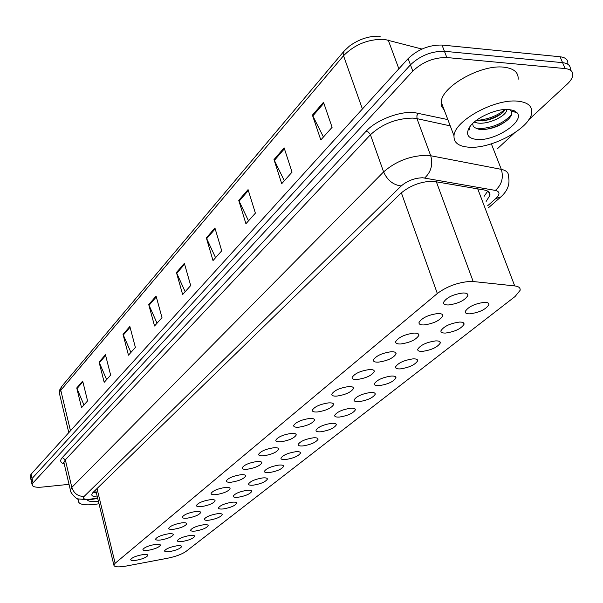 <?xml version="1.0" encoding="UTF-8"?>
<svg xmlns="http://www.w3.org/2000/svg" width="603" height="603" viewBox="0 0 603 603"><rect width="100%" height="100%" fill="white"/><g stroke="black" fill="none" stroke-linecap="round" stroke-linejoin="round"><path stroke-width="0.9" d="M459.456 322.07C462.72 322.002 464.242 322.748 464.031 324.308C461.076 328.778 454.926 331.695 445.579 333.052C442.278 333.142 440.718 332.404 440.914 330.821C443.846 326.344 450.026 323.427 459.456 322.07M435.668 340.899C438.946 340.793 440.491 341.502 440.296 343.009C437.499 347.238 431.544 350.026 422.424 351.376C419.115 351.504 417.54 350.803 417.721 349.28C420.495 345.044 426.479 342.248 435.668 340.899M412.965 358.875C416.251 358.74 417.804 359.411 417.63 360.865C414.977 364.868 409.203 367.544 400.309 368.893C396.985 369.044 395.402 368.38 395.553 366.91C398.191 362.9 403.995 360.225 412.965 358.875M391.257 376.053C394.543 375.903 396.111 376.528 395.96 377.938C393.435 381.729 387.835 384.292 379.144 385.641C375.82 385.814 374.229 385.196 374.365 383.772C376.867 379.973 382.498 377.403 391.257 376.053M370.483 392.5C373.777 392.319 375.36 392.907 375.224 394.264C372.82 397.867 367.378 400.332 358.891 401.673C355.566 401.877 353.961 401.289 354.082 399.917C356.463 396.314 361.936 393.834 370.483 392.5M350.592 408.246C353.886 408.043 355.476 408.593 355.355 409.912C353.072 413.326 347.773 415.708 339.481 417.042C336.157 417.261 334.544 416.711 334.642 415.384C336.919 411.962 342.233 409.58 350.592 408.246M331.522 423.336C334.816 423.11 336.414 423.638 336.308 424.904C334.122 428.16 328.974 430.452 320.864 431.778C317.54 432.019 315.927 431.499 316.01 430.218C318.18 426.962 323.351 424.663 331.522 423.336M313.228 437.823C316.522 437.574 318.12 438.064 318.037 439.293C315.942 442.391 310.929 444.599 302.992 445.919C299.676 446.182 298.055 445.7 298.123 444.464C300.196 441.358 305.231 439.142 313.228 437.823M295.658 451.73C298.945 451.459 300.558 451.926 300.482 453.109C298.477 456.064 293.593 458.205 285.83 459.509C282.513 459.795 280.885 459.335 280.938 458.137C282.928 455.175 287.835 453.041 295.658 451.73M278.774 465.094C282.061 464.807 283.666 465.245 283.606 466.39C281.691 469.217 276.928 471.275 269.322 472.579C266.013 472.88 264.385 472.45 264.423 471.29C266.33 468.463 271.116 466.398 278.774 465.094M262.539 477.945C265.81 477.644 267.423 478.051 267.378 479.166C265.539 481.865 260.895 483.855 253.441 485.151C250.139 485.468 248.511 485.068 248.534 483.945C250.366 481.239 255.031 479.242 262.539 477.945M246.913 490.322C250.177 490.005 251.79 490.382 251.752 491.46C249.989 494.038 245.451 495.968 238.147 497.256C234.861 497.588 233.225 497.211 233.24 496.126C234.997 493.54 239.557 491.603 246.913 490.322M231.854 502.239C235.11 501.907 236.73 502.261 236.7 503.301C235.004 505.774 230.572 507.643 223.411 508.924C220.133 509.264 218.497 508.917 218.505 507.862C220.193 505.389 224.648 503.513 231.854 502.239M217.344 513.718C220.592 513.379 222.206 513.711 222.198 514.721C220.555 517.088 216.228 518.904 209.203 520.17C205.94 520.525 204.304 520.201 204.296 519.183C205.924 516.809 210.274 514.992 217.344 513.718M203.354 524.798C206.588 524.437 208.201 524.753 208.201 525.726C206.618 528.002 202.389 529.766 195.493 531.024C192.236 531.394 190.608 531.085 190.593 530.105C192.161 527.829 196.42 526.057 203.354 524.798M189.847 535.494C193.066 535.117 194.686 535.411 194.686 536.353C193.164 538.539 189.025 540.25 182.257 541.502C179.016 541.878 177.388 541.6 177.365 540.642C178.88 538.456 183.041 536.738 189.847 535.494M176.807 545.813C180.011 545.436 181.624 545.7 181.639 546.62C180.169 548.715 176.114 550.381 169.473 551.617C166.247 552.016 164.619 551.753 164.581 550.825C166.044 548.722 170.121 547.057 176.807 545.813M484.39 302.329C487.639 302.291 489.146 303.083 488.905 304.703C485.784 309.445 479.43 312.49 469.843 313.846C466.541 313.907 465.011 313.123 465.23 311.487C468.327 306.739 474.712 303.693 484.39 302.329M437.921 313.522C441.381 313.47 443.001 314.284 442.775 315.964C439.798 320.608 433.527 323.6 423.947 324.942C420.449 325.025 418.799 324.21 419.002 322.515C421.949 317.864 428.258 314.864 437.921 313.522M413.967 333.097C417.434 333.007 419.07 333.776 418.866 335.389C416.055 339.775 409.98 342.64 400.641 343.981C397.143 344.094 395.478 343.333 395.651 341.697C398.447 337.303 404.553 334.439 413.967 333.097M391.128 351.753C394.596 351.639 396.246 352.356 396.065 353.923C393.397 358.061 387.51 360.805 378.405 362.147C374.9 362.29 373.227 361.574 373.378 359.999C376.023 355.845 381.94 353.094 391.128 351.753M369.322 369.571C372.79 369.42 374.448 370.106 374.297 371.606C371.765 375.533 366.051 378.164 357.164 379.498C353.659 379.671 351.971 378.993 352.107 377.478C354.617 373.543 360.36 370.913 369.322 369.571M348.481 386.598C351.948 386.425 353.622 387.058 353.486 388.513C351.074 392.229 345.534 394.761 336.858 396.096C333.346 396.292 331.65 395.658 331.763 394.189C334.16 390.465 339.73 387.933 348.481 386.598M328.545 402.887C332.012 402.683 333.693 403.286 333.572 404.688C331.281 408.216 325.891 410.643 317.412 411.977C313.914 412.196 312.211 411.6 312.301 410.191C314.585 406.648 319.997 404.214 328.545 402.887M309.452 418.482C312.919 418.256 314.6 418.821 314.502 420.178C312.316 423.532 307.078 425.869 298.786 427.195C295.289 427.437 293.586 426.879 293.661 425.514C295.839 422.153 301.101 419.809 309.452 418.482M291.151 433.429C294.618 433.18 296.307 433.715 296.224 435.019C294.128 438.208 289.033 440.469 280.93 441.78C277.44 442.052 275.722 441.524 275.79 440.205C277.862 437.009 282.988 434.748 291.151 433.429M273.604 447.765C277.056 447.501 278.752 447.999 278.684 449.258C276.679 452.303 271.719 454.474 263.79 455.785C260.308 456.072 258.589 455.582 258.634 454.308C260.624 451.263 265.614 449.084 273.604 447.765M256.75 461.536C260.195 461.25 261.89 461.717 261.838 462.931C259.923 465.833 255.084 467.936 247.32 469.24C243.853 469.541 242.135 469.081 242.165 467.853C244.072 464.951 248.933 462.84 256.75 461.536M240.559 474.765C243.996 474.455 245.692 474.893 245.655 476.076C243.816 478.842 239.097 480.877 231.492 482.174C228.032 482.49 226.313 482.061 226.336 480.87C228.16 478.096 232.901 476.061 240.559 474.765M224.987 487.488C228.416 487.164 230.112 487.571 230.082 488.709C228.318 491.355 223.713 493.322 216.266 494.611C212.821 494.95 211.095 494.543 211.11 493.397C212.867 490.744 217.495 488.777 224.987 487.488M210.01 499.729C213.417 499.39 215.113 499.766 215.098 500.874C213.402 503.399 208.902 505.306 201.606 506.588C198.168 506.942 196.45 506.565 196.45 505.457C198.138 502.917 202.661 501.01 210.01 499.729M195.576 511.517C198.975 511.163 200.671 511.517 200.663 512.588C199.035 515.007 194.641 516.854 187.48 518.128C184.058 518.497 182.347 518.143 182.332 517.072C183.953 514.638 188.37 512.791 195.576 511.517M181.669 522.876C185.053 522.507 186.749 522.839 186.757 523.871C185.181 526.2 180.885 527.987 173.868 529.253C170.461 529.63 168.742 529.306 168.719 528.266C170.287 525.937 174.606 524.143 181.669 522.876M168.26 533.828C171.629 533.451 173.317 533.761 173.332 534.763C171.817 536.987 167.619 538.728 160.73 539.986C157.338 540.378 155.627 540.069 155.597 539.067C157.104 536.836 161.325 535.087 168.26 533.828M155.318 544.403C158.672 544.012 160.36 544.298 160.383 545.27C158.921 547.411 154.805 549.099 148.044 550.343C144.675 550.75 142.964 550.464 142.926 549.491C144.381 547.343 148.511 545.655 155.318 544.403M142.821 554.617C146.16 554.21 147.848 554.474 147.878 555.416C146.461 557.474 142.436 559.117 135.796 560.353C132.441 560.767 130.738 560.504 130.693 559.561C132.102 557.496 136.142 555.853 142.821 554.617M463.074 292.975C466.518 292.96 468.116 293.819 467.868 295.568C464.717 300.498 458.227 303.626 448.398 304.967C444.908 305.012 443.273 304.153 443.499 302.397C446.627 297.46 453.147 294.317 463.074 292.975M473.174 281.526L470.152 281.413C457.873 282.377 446.929 286.41 437.333 293.495L115.143 563.27L113.854 565.041C114.171 567.069 118.286 567.408 126.193 566.059L167.649 558.227C175.744 556.546 181.865 554.278 186.01 551.413L515.075 296.518L520.087 290.367C520.555 287.902 518.768 286.417 514.713 285.92L473.174 281.526L436.278 181.586M31.296 481.104L31.122 480.35L32.042 478.548L410.462 64.83C420.216 55.627 431.537 51.112 444.426 51.285L562.576 62.652C568.011 63.307 570.596 65.554 570.325 69.398C570.596 65.554 568.011 63.307 562.576 62.652L444.426 51.285C431.537 51.112 420.216 55.627 410.462 64.83L32.042 478.548L31.122 480.35L31.296 481.104M83.945 404.99L76.739 387.955L81.548 407.673L87.571 400.927L82.686 381.073L76.739 387.955M106.625 379.619L99.088 362.086L104.191 382.332L110.643 375.119L105.45 354.722L99.088 362.086M130.926 352.416L123.027 334.371L128.462 355.182L135.389 347.434L129.856 326.464L123.027 334.371M157.044 323.2L148.737 304.598L154.541 325.997L161.996 317.653L156.087 296.096L148.737 304.598M323.434 137.017L312.414 115.12L320.811 139.949L332.102 127.316L323.51 102.269L312.414 115.12M284.337 180.764L273.981 159.614L281.729 183.681L292.04 172.141L284.126 147.863L273.981 159.614M248.511 220.849L238.758 200.392L245.926 223.743L255.386 213.153L248.067 189.613L238.758 200.392M215.573 257.707L206.347 237.906L213.01 260.571L221.716 250.825L214.924 227.979L206.347 237.906M185.174 291.716L176.438 272.541L182.641 294.55L190.691 285.551L184.36 263.36L176.438 272.541M421.942 49.054L384.217 39.308C368.245 39.029 354.677 44.501 343.529 55.725L344.034 51.149L349.371 46.13C359.207 38.999 369.488 35.705 380.229 36.248M30.323 476.785L30.15 476.023L31.07 474.207L408.125 58.597C417.841 49.363 429.132 44.841 442.007 45.052L560.089 56.765C565.524 57.443 568.109 59.705 567.853 63.571M486.116 201.447L489.922 195.357C490.224 192.568 488.37 190.782 484.352 190.005L432.607 181.179C420.442 181.639 409.814 185.709 400.724 193.382L92.937 492.53L91.754 494.513C91.754 496.035 93.623 496.857 97.362 496.978M69.036 484.337L42.12 487.096C35.735 487.631 32.396 486.825 32.095 484.684L33.022 482.89L412.806 71.086C422.597 61.913 433.941 57.398 446.846 57.541L565.079 68.561C570.513 69.202 573.091 71.425 572.805 75.239C572.428 78.028 570.536 81.013 567.137 84.194L528.831 119.658M514.246 133.157L497.535 148.624M96.39 492.975L92.937 492.53M487.706 191.136L484.141 196.292M469.172 147.215C458.679 146.499 453.629 142.7 454.006 135.803C454.278 120.939 494.52 98.621 517.532 101.153C527.572 102.163 532.306 105.992 531.718 112.633C530.595 128.009 491.867 149.047 469.172 147.215M444.238 110.078L441.78 106.558L441.245 102.201C441.245 86.787 480.87 64.227 503.807 67.174C513.824 68.365 518.603 72.398 518.143 79.272M475.895 120.736L476.476 120.826C486.523 121.369 495.334 118.587 502.91 112.467L505.359 109.452M474.184 122.13L477.297 122.952C487.97 124.927 506.03 116.13 506.716 110.221L506.791 109.407M508.796 109.475L513.884 110.53L517.103 112.799C525.062 121.459 495.123 141.177 477.267 139.497C467.777 138.524 465.26 134.333 469.707 126.932C475.775 117.691 496.638 108.314 508.796 109.475M472.594 123.592L473.167 125.929L474.433 127.512L479.159 129.404C489.674 129.947 499.209 126.751 507.779 119.809C511.457 116.296 512.618 113.364 511.246 111.012L509.58 109.542M469.85 126.736L469.059 130.105L470.189 126.276M482.377 120.924C490.111 119.462 496.842 116.741 502.555 112.776M484.82 129.517C493.42 128.017 500.791 125.017 506.95 120.532M476.264 120.449C487.608 119.582 497.196 115.927 505.035 109.467M476.965 128.884C491.92 128.258 503.437 123.509 511.54 114.638M99.005 503.776L93.985 504.515C83.923 505.48 78.692 504.319 78.3 501.033L79.016 499.216M98.395 501.236L97.287 501.372C91.897 501.907 88.588 501.455 87.36 499.993M95.07 490.45L95.9 490.948M401.349 192.794L437.333 293.495M477.727 188.845L514.713 285.92M97.008 488.566L115.143 563.27M388.196 40.017L398.869 68.802M68.787 432.637L59.403 393.314L59.644 390.02L61.634 386.531L59.403 393.314L59.72 394.648M362.411 108.985L343.529 55.725L60.79 390.284L70.468 430.776M31.07 474.207L33.022 482.89M408.125 58.597L412.806 71.086M442.007 45.052L446.846 57.541M560.089 56.765L565.079 68.561M176.717 273.295L184.601 264.182M206.648 238.69L215.181 228.823M239.074 201.198L248.338 190.488M274.32 160.443L284.42 148.768M312.776 115.98L323.826 103.203M149.009 305.337L156.305 296.895M123.276 335.087L130.06 327.241M99.322 362.787L105.638 355.476M76.965 388.634L82.867 381.812M487.729 205.683L495.847 198.53C500.181 194.332 500.023 191.626 495.357 190.405L422.658 177.757C414.465 178.043 407.304 180.787 401.199 185.988L84.111 496.427C82.317 498.711 84.262 499.646 89.937 499.224L97.611 497.995M70.641 491.113L70.363 489.968L71.825 487.375L383.606 171.908C395.749 161.287 410.093 155.747 426.638 155.28L430.723 155.74L416.982 118.648L412.912 118.098C396.473 118.324 382.317 123.871 370.446 134.74L65.335 459.833L63.903 462.531L64.182 463.692M64.265 464.046C60.323 462.742 59.659 460.586 62.275 457.571L366.081 131.235L368.32 132.072L370.295 134.371L383.606 171.908C387.337 180.244 393.201 184.933 401.199 185.988M90.706 499.601L91.686 498.983M366.081 131.235C375.759 120.396 398.998 111.231 413.884 112.467L447.856 119.605M424.7 177.953C431.1 171.976 433.105 164.566 430.723 155.74L501.319 169.36L491.355 143.846M495.357 190.405C501.734 184.782 503.724 177.764 501.319 169.36C506.475 170.453 508.864 172.85 508.472 176.551C510.191 184.119 507.59 190.955 500.671 197.068L495.847 198.53M450.237 125.876L416.982 118.648L416.907 115.64L418.467 113.093M84.111 496.427C77.975 496.465 73.883 493.442 71.825 487.375L65.335 459.833L62.275 457.571M489.598 193.05L489.176 193.427M464.031 324.308L463.496 322.846M440.296 343.009L439.821 341.667M417.63 360.865L417.201 359.629M395.96 377.938L395.576 376.8M375.224 394.264L374.878 393.216M355.355 409.912L355.046 408.947M336.308 424.904L336.029 424.015M318.037 439.293L317.781 438.471M300.482 453.109L300.249 452.356M283.606 466.39L283.402 465.689M267.378 479.166L267.189 478.511M251.752 491.46L251.579 490.857M236.7 503.301L236.549 502.744M222.198 514.721L222.055 514.201M208.201 525.726L208.065 525.243M194.686 536.353L194.565 535.909M181.639 546.62L181.533 546.205M488.905 304.703L488.309 303.113M442.775 315.964L442.218 314.389M418.866 335.389L418.369 333.949M396.065 353.923L395.621 352.604M374.297 371.606L373.898 370.4M353.486 388.513L353.124 387.405M333.572 404.688L333.248 403.663M314.502 420.178L314.216 419.236M296.224 435.019L295.96 434.152M278.684 449.258L278.443 448.466M261.838 462.931L261.627 462.2M245.655 476.076L245.459 475.398M230.082 488.709L229.909 488.083M215.098 500.874L214.939 500.294M200.663 512.588L200.52 512.045M186.757 523.871L186.621 523.374M173.332 534.763L173.212 534.296M160.383 545.27L160.277 544.841M147.878 555.416L147.773 555.016M467.868 295.568L467.242 293.849M96.163 492.018L93.322 492.154M95.643 489.892L113.854 565.041M61.634 386.531L343.868 51.345M30.15 476.023L32.095 484.684M64.106 463.383L63.36 462.403L63.903 462.531L70.363 489.968C69.458 491.505 76.016 499.292 78.149 498.915L88.95 499.842L97.716 498.425M488.513 207.734L500.671 197.068M488.513 191.694L489.922 195.357M454.006 135.803L441.245 102.201M506.716 110.221L506.399 109.414M511.246 111.012L517.103 112.799M78.3 501.033L77.764 498.764"/></g></svg>
